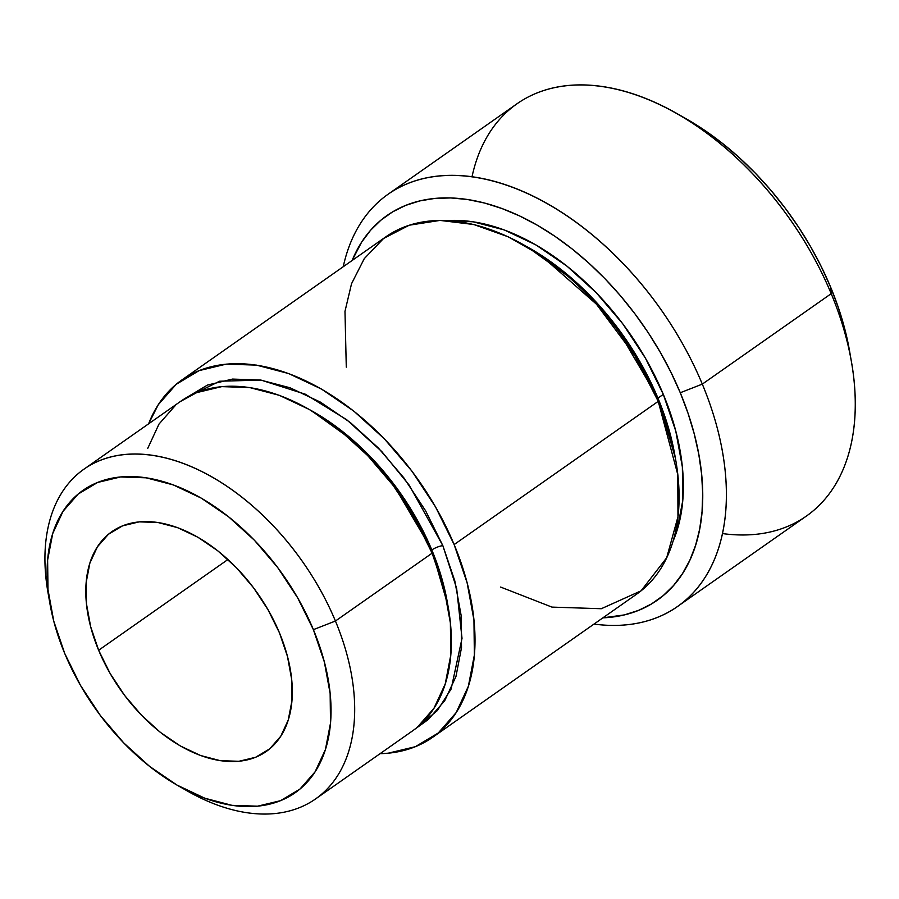 <?xml version="1.0" encoding="UTF-8"?>
<svg xmlns="http://www.w3.org/2000/svg" width="899" height="899" viewBox="0 0 899 899"><rect width="100%" height="100%" fill="white"/><g stroke="black" fill="none" stroke-linecap="round" stroke-linejoin="round"><path stroke-width="1.35" d="M98.643 650.247A134.322 83.798 54.9 0 1 111.903 531.624A134.322 83.798 54.9 0 1 279.477 632.896L287.466 656.416L291.669 679.374L291.928 700.872L288.231 720.088L280.724 736.292L269.7 748.856L255.574 757.295L238.898 761.284L220.3 760.678L200.499 755.486L180.261 745.923L160.359 732.359L141.57 715.289L124.601 695.399L110.105 673.43L98.643 650.247L90.664 626.727L86.461 603.768L86.203 582.271L89.889 563.055L97.395 546.85L108.419 534.287L122.545 525.848L139.233 521.858L157.831 522.465L177.62 527.657L197.859 537.22L217.76 550.784L236.561 567.853L253.529 587.744L268.026 609.713L279.477 632.896A134.322 83.798 54.9 0 1 266.216 751.519A134.322 83.798 54.9 0 1 98.643 650.247L227.964 559.493L98.643 650.247M432.599 737.337A218.277 136.176 54.9 0 1 380.075 753.677L388.188 753.193L415.304 746.709L438.251 733L456.175 712.581L468.368 686.252L474.369 655.023L473.953 620.085L467.12 582.788L454.141 544.569L435.521 506.89L411.967 471.2L384.39 438.869L353.846 411.135L321.516 389.087L288.635 373.546L256.462 365.118L226.233 364.129L199.129 370.613L176.182 384.322L158.258 404.741L148.605 423.822A218.277 136.176 54.9 0 1 181.834 379.985A218.277 136.176 54.9 0 1 454.141 544.569L658.225 401.359L454.141 544.569A218.277 136.176 54.9 0 1 432.599 737.337L636.683 594.127A218.277 136.176 -125.1 0 0 658.225 401.359L634.795 355.566L596.453 304.188L541.074 255.563L508.182 236.785L473.762 224.514L440.004 220.412L409.281 225.2L383.615 238.449L364.264 258.665L351.543 283.713L344.98 311.357L346.284 367.152M527.219 246.82L575.607 281.747L613.489 322.494L657.944 398.133A209.883 130.939 54.9 0 1 675.295 457.838L657.944 398.133L663.316 394.369L657.944 398.133A209.883 130.939 54.9 0 0 527.219 246.82M186.284 397.718L219.581 381.221L261.07 380.108L305.312 394.2L346.778 419.777L381.828 451.613L409.112 485.044L442.847 545.648A8.394 2.191 -22.6 0 0 431.823 549.963L390.863 480.302L355.948 442.791L311.369 410.652A193.094 120.466 -125.1 0 1 431.823 549.963L430.992 550.548L431.823 549.963A8.394 2.191 157.4 0 1 442.847 545.648L454.815 580.934L461.12 615.365L461.513 647.606L455.973 676.441L444.713 700.737L428.171 719.582L411.798 731.415M851.477 362.05L849.566 351.037A235.066 146.649 -125.1 0 0 830.654 287.219L831.204 293.67A251.855 157.123 54.9 0 1 851.477 362.05A251.855 157.123 54.9 0 1 722.425 533.568M702.31 384.12L680.273 392.739A235.066 146.649 54.9 0 1 602.858 617.849L624.333 614.916L638.436 610.421L651.427 603.982L663.159 595.655L673.542 585.519L682.453 573.674L689.836 560.234L695.59 545.322L699.68 529.084L702.052 511.688L702.692 493.281L701.602 474.065L698.77 454.209L694.242 433.902L688.061 413.349L680.273 392.739L670.957 372.276L660.214 352.161L648.145 332.574L634.851 313.717L620.479 295.771L605.151 278.904L589.036 263.283L572.258 249.045L555.009 236.347L537.445 225.289L519.723 215.996L502.024 208.557L484.527 203.028L467.379 199.477L450.759 197.937L434.835 198.421L419.743 200.915L405.64 205.399L392.661 211.838L380.918 220.165L370.545 230.301L361.623 242.157L352.105 260.508A235.066 146.649 54.9 0 1 507.856 210.804A235.066 146.649 54.9 0 1 680.273 392.739L702.31 384.12A251.855 157.123 54.9 0 1 677.453 606.533A251.855 157.123 54.9 0 1 593.992 624.075A251.855 157.123 -125.1 0 0 702.31 384.12L831.204 293.67L702.31 384.12A251.855 157.123 -125.1 0 0 503.923 184.194A251.855 157.123 -125.1 0 0 343.238 266.733A251.855 157.123 54.9 0 1 388.121 194.218A251.855 157.123 54.9 0 1 702.31 384.12M177.665 785.468L187.363 791.008A201.488 125.703 -125.1 0 0 329.866 786.029A201.488 125.703 -125.1 0 0 335.428 621.029L313.391 629.648A184.688 115.229 54.9 0 1 308.29 780.905A184.688 115.229 54.9 0 1 177.665 785.468A184.688 115.229 54.9 0 1 64.739 653.494L80.494 685.375L100.418 715.582L123.759 742.934L149.605 766.398L176.968 785.063L204.792 798.211L232.009 805.347L257.586 806.178L280.522 800.683L299.94 789.086L315.099 771.814L325.427 749.53L330.506 723.111L330.147 693.545L324.359 661.99L313.391 629.648L297.625 597.768L277.701 567.561L254.372 540.209L228.526 516.745L201.162 498.08L173.338 484.932L146.11 477.807L120.545 476.964L97.609 482.46L78.179 494.057L63.02 511.329L52.704 533.613L47.625 560.032L47.984 589.598L53.76 621.153L64.739 653.494A184.688 115.229 54.9 0 1 49.872 603.353A184.688 115.229 54.9 0 1 140.289 477.066A184.688 115.229 54.9 0 1 313.391 629.648L335.428 621.029A201.488 125.703 54.9 0 1 315.538 798.964A201.488 125.703 54.9 0 1 182.43 788.097M315.538 798.964L412.203 731.123A201.488 125.703 -125.1 0 0 432.104 553.188L335.428 621.029L432.104 553.188L444.072 588.474L450.377 622.895L450.77 655.146L445.23 683.97L433.97 708.277L417.439 727.122L437.296 710.637L451.141 689.005L462.019 638.357L456.647 588.384L442.847 545.648L425.654 510.868L403.909 477.92L378.457 448.084L350.262 422.485L320.415 402.123L290.062 387.784L260.362 380.007L232.47 379.086L207.444 385.075L186.25 397.74M447.803 605.038A193.094 120.466 -125.1 0 0 431.823 549.963L447.803 605.038M672.913 541.535A209.883 130.939 -125.1 0 0 663.316 394.369L675.79 431.115L682.363 466.974L682.768 500.563L676.992 530.601L672.913 541.558M677.453 606.533L806.347 516.093A251.855 157.123 -125.1 0 0 831.204 293.67A251.855 157.123 -125.1 0 0 517.015 103.767L388.121 194.218M686.881 119.23L705.389 130.816L722.639 143.525L739.405 157.752L755.531 173.383L770.859 190.251L785.232 208.197L798.526 227.054L810.595 246.641L821.338 266.756L830.654 287.219L838.43 307.818L844.622 328.382L849.589 351.138M447.691 220.581L473.234 221.817L504.17 229.919L535.793 244.854L566.887 266.07L596.251 292.726L622.771 323.809L645.415 358.128L663.316 394.369A209.883 130.939 -125.1 0 0 447.702 220.581M500.597 587.058L551.952 607.106L601.296 608.724L641.077 590.823L666.698 557.751L677.958 516.79L677.79 474.605L658.225 401.359A218.277 136.176 -125.1 0 0 385.918 236.774L181.834 379.985M147.717 448.421L158.977 424.114L175.519 405.269M180.373 401.527L196.701 392.616L221.727 386.626L249.619 387.536L279.319 395.324L309.672 409.663L339.519 430.025L367.713 455.613L393.178 485.46L414.911 518.408L432.104 553.188A201.488 125.703 -125.1 0 0 180.744 401.269L84.068 469.109A201.488 125.703 54.9 0 1 335.428 621.029A201.488 125.703 -125.1 0 0 146.604 454.579A201.488 125.703 -125.1 0 0 47.962 592.34L49.872 603.353M49.007 597.97A201.488 125.703 54.9 0 1 84.068 469.109M472.031 176.743A251.855 157.123 54.9 0 1 677.228 113.712A251.855 157.123 54.9 0 1 831.204 293.67L830.654 287.219A235.066 146.649 -125.1 0 0 686.926 119.252L677.228 113.712M657.135 398.751A8.394 2.191 157.4 0 1 657.944 398.133"/></g></svg>
